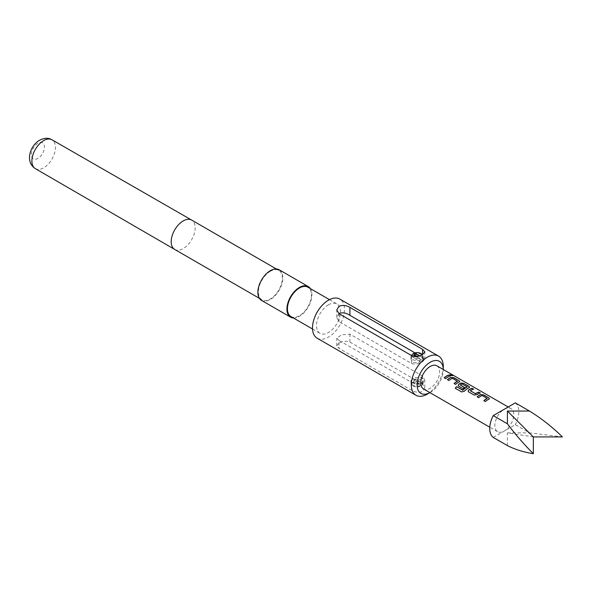 <?xml version="1.0" encoding="UTF-8"?>
<svg xmlns="http://www.w3.org/2000/svg" width="592" height="592" viewBox="0 0 592 592"><rect width="100%" height="100%" fill="white"/><g stroke="black" fill="none" stroke-linecap="round" stroke-linejoin="round"><path stroke-width="0.44" stroke-dasharray="2.96 2.22" d="M450.238 374.817L450.593 375.38C452.392 376.009 452.947 375.994 452.266 375.35M411.988 355.785A5.136 2.967 0 0 0 413.475 357.657A5.136 2.967 0 0 0 419.484 358.19L420.239 360.077A6.164 3.559 180 0 1 412.75 359.529A6.164 3.559 180 0 1 410.944 357.013A6.164 3.559 180 0 1 411.484 355.555A6.164 3.559 180 0 1 421.467 354.49A6.164 3.559 180 0 1 422.732 355.555A6.164 3.559 180 0 1 423.273 357.013A6.164 3.559 180 0 1 422.422 358.819L422.422 360.373L416.021 356.673A13.868 8.007 120 0 0 414.925 357.235A13.868 8.007 120 0 0 413.838 357.931L420.239 361.631C417.538 362.926 415.044 363.111 412.75 362.186L410.944 359.063L412.75 355.977C415.665 354.978 418.574 355.37 421.467 357.154L423.273 359.07L422.422 360.373M420.239 361.631L420.239 360.077M339.016 313.405L336.759 317.46L339.016 321.604L411.662 363.547C415.288 364.591 418.921 363.954 422.555 361.638L424.812 359.403L422.555 357.257L414.955 352.862M420.239 385.688L419.484 386.709A5.136 2.967 180 0 1 413.475 386.176A5.136 2.967 180 0 1 412.417 385.288A5.136 2.967 180 0 1 414.193 381.633A5.136 2.967 180 0 1 420.742 381.981A5.136 2.967 180 0 1 421.8 385.288A5.136 2.967 180 0 1 421.659 385.451L422.422 384.43A6.164 3.559 0 0 0 422.732 384.075A6.164 3.559 0 0 0 423.273 382.624A6.164 3.559 0 0 0 421.467 380.108A6.164 3.559 0 0 0 414.748 379.339A6.164 3.559 0 0 0 410.944 382.624A6.164 3.559 0 0 0 411.484 384.075A6.164 3.559 0 0 0 412.75 385.14A6.164 3.559 0 0 0 420.239 385.688L420.239 384.134L413.838 380.441A13.868 8.007 120 0 0 416.021 379.183L422.422 382.876L423.273 380.567L421.467 377.444L414.77 377.681L410.944 380.567L412.75 382.476L420.239 384.134M37.895 143.331A9.25 5.335 120 0 0 31.361 154.653A9.25 5.335 120 0 0 37.895 158.434A9.25 5.335 120 0 0 44.437 147.105A9.25 5.335 120 0 0 37.895 143.331M429.903 392.622A18.493 10.678 120 0 0 430.184 392.466L430.184 392.466A18.493 10.678 120 0 0 443.26 369.815A18.493 10.678 120 0 0 443.26 369.489L443.26 369.815M270.366 271.254A16.953 9.79 120 0 0 259.289 286.195A16.953 9.79 120 0 0 261.886 299.774A16.953 9.79 120 0 0 270.366 298.938A16.953 9.79 120 0 0 281.437 283.997A16.953 9.79 120 0 0 278.839 270.411A16.953 9.79 120 0 0 270.366 271.254M261.531 300.396A17.671 10.205 120 0 0 270.366 299.522A17.671 10.205 120 0 0 281.91 283.953A17.671 10.205 120 0 0 279.202 269.789M293.44 317.993A17.671 10.205 120 0 0 299.419 316.298A17.671 10.205 120 0 0 310.393 288.63M290.946 316.55A16.953 9.79 120 0 0 299.419 315.714A16.953 9.79 120 0 0 310.497 300.773A16.953 9.79 120 0 0 307.899 287.194M328.479 304.806A16.953 9.79 120 0 0 317.408 319.747A16.953 9.79 120 0 0 320.006 333.326A16.953 9.79 120 0 0 328.479 332.489A16.953 9.79 120 0 0 339.556 317.549A16.953 9.79 120 0 0 336.959 303.97A16.953 9.79 120 0 0 328.479 304.806M317.179 338.224A22.6 13.046 120 0 0 328.479 337.1A22.6 13.046 120 0 0 343.249 317.186A22.6 13.046 120 0 0 339.778 299.071M339.016 343.182L336.759 345.787L339.016 348.37L411.662 390.313C415.295 392.415 418.929 392.785 422.555 391.416L424.812 387.73L422.555 384.023L349.909 342.08C346.268 340.733 342.642 341.103 339.016 343.182M493.24 437.429L504.28 431.05A13.357 7.711 -60 0 1 497.606 431.716A13.357 7.711 -60 0 1 495.556 421.008A13.357 7.711 -60 0 1 504.28 409.242A13.357 7.711 -60 0 1 510.963 408.584A13.357 7.711 -60 0 1 513.005 419.284A13.357 7.711 -60 0 1 504.28 431.05L515.321 424.679L529.477 432.848L562.4 436.926M436.859 365.797A13.357 7.711 -60 0 1 438.909 376.505A13.357 7.711 -60 0 1 430.184 388.271A13.357 7.711 -60 0 1 423.509 388.929M443.26 366.463A22.6 13.046 -60 0 1 427.276 394.146M515.321 402.871A20.55 11.862 -60 0 1 515.321 424.679M507.396 445.598L507.396 432.848L533.34 436.926M507.396 432.848L529.477 432.848M339.016 340.437L336.759 338.291L341.547 334.813L349.909 334.147L422.555 376.09L424.812 380.234L420.017 384.978L411.662 382.38L339.016 340.437L339.016 348.37M422.422 382.876L422.422 384.43M419.484 386.709L413.838 383.446L416.021 382.188L421.659 385.451M413.838 380.441L413.838 383.446M416.021 379.183L416.021 382.188M413.838 354.926L413.838 357.931M419.484 358.19L416.442 356.436M422.422 358.819L421.659 356.924A5.136 2.967 0 0 0 422.066 354.778M419.647 355.762L421.659 356.924M416.021 356.184L416.021 356.673M445.695 378.651L445.732 378.791A13.15 7.592 -60 0 1 450.579 375.987M444.163 377.77L445.732 378.791M459.133 382.025L459.681 381.581M455.611 384.378L455.648 384.511A13.15 7.592 -60 0 1 459.118 382.203M454.079 383.498L455.648 384.511M452.473 378.288L457.394 381.307M448.943 380.53L448.988 380.671A13.15 7.592 -60 0 1 452.258 378.451M447.419 379.65L448.988 380.671M461.634 391.934L455.226 388.234M461.708 392.03L464.32 391.275M464.38 391.393A13.15 7.592 -60 0 1 469.034 387.93L469.049 387.753M469.034 387.93L469.597 387.301M458.208 385.555L458.763 386.199M458.8 386.332L463.136 388.722M463.173 388.863A13.15 7.592 -60 0 1 464.646 387.693L464.631 387.531M460.31 385.059A13.15 7.592 -60 0 1 462.012 384.075L462.019 383.905M462.211 384.09L467.155 386.761M470.381 390.72L470.388 390.883A13.15 7.592 -60 0 1 473.667 389.314M476.834 394.709L476.856 394.864A13.15 7.592 -60 0 1 480.327 393.162M474.014 395.005L476.856 394.864M468.679 391.919L474.051 395.145M468.124 391.282L468.716 392.059M488.881 399.2L489.429 398.756M485.359 401.554L485.396 401.687A13.15 7.592 -60 0 1 488.866 399.378M483.834 400.673L485.396 401.687M482.221 395.456L487.142 398.483M478.691 397.706L478.736 397.846A13.15 7.592 -60 0 1 482.006 395.626M477.167 396.825L478.736 397.846M35.335 168.631A16.657 9.613 120 0 0 43.667 167.817A16.657 9.613 120 0 0 54.553 153.128A16.657 9.613 120 0 0 51.992 139.786M174.714 249.447A16.953 9.79 120 0 0 183.187 248.603A16.953 9.79 120 0 0 194.265 233.67A16.953 9.79 120 0 0 191.667 220.083M349.909 342.08L349.909 334.147M411.662 390.313L411.662 382.38M422.555 384.023L422.555 376.09M339.016 321.604L339.016 313.671M422.555 357.257L422.555 354.504M411.662 363.547L411.662 355.614M410.944 357.013L410.944 359.063M421.8 385.288L422.732 384.075M412.417 385.288L411.484 384.075M410.944 380.567L410.944 382.624M259.392 298.331L261.886 299.774M312.532 329.011L320.006 333.326M497.606 431.716L489.799 427.209M510.963 408.584L508.195 406.985M329.478 299.648L336.959 303.97M276.346 268.975L278.839 270.411M336.759 345.787L336.759 338.291M424.812 387.73L424.812 380.234M423.273 380.567L423.273 382.624M336.759 317.46L336.759 309.964M424.812 359.403L424.812 351.907M423.273 357.013L423.273 359.07M422.111 354.749L422.732 355.555"/><path stroke-width="0.89" d="M452.658 375.639L452.266 375.35C450.505 374.588 449.95 374.603 450.593 375.38M450.638 375.195C452.451 375.824 453.021 375.809 452.34 375.158C450.571 374.396 450.009 374.41 450.638 375.195L450.238 374.706M452.769 375.572L452.34 375.158M422.066 354.778A5.136 2.967 0 0 0 421.8 354.349A5.136 2.967 0 0 0 420.742 353.461A5.136 2.967 0 0 0 412.417 354.349A5.136 2.967 0 0 0 411.988 355.785M414.955 352.862L349.909 315.314C346.283 312.902 342.65 312.265 339.016 313.405M427.276 394.146L429.903 392.629L427.276 394.146A22.6 13.046 -60 0 1 415.976 395.264A22.6 13.046 -60 0 1 412.513 377.148A22.6 13.046 -60 0 1 427.276 357.235A22.6 13.046 -60 0 1 438.583 356.118A22.6 13.046 -60 0 1 443.26 366.463L443.26 369.497A18.493 10.678 120 0 0 430.184 362.267A18.493 10.678 120 0 0 417.108 384.756A18.493 10.678 120 0 0 429.903 392.622M310.393 288.63A17.671 10.205 120 0 0 308.254 286.565L279.202 269.789A17.671 10.205 120 0 0 270.366 270.67A17.671 10.205 120 0 0 258.822 286.239A17.671 10.205 120 0 0 261.531 300.396L290.583 317.171A17.671 10.205 120 0 0 293.44 317.993M308.254 286.565A17.671 10.205 120 0 0 299.419 287.446A17.671 10.205 120 0 0 287.875 303.015A17.671 10.205 120 0 0 290.583 317.171M329.478 299.648L307.899 287.194A16.953 9.79 120 0 0 299.419 288.03A16.953 9.79 120 0 0 288.348 302.971A16.953 9.79 120 0 0 290.946 316.55L312.532 329.011M438.583 356.118L339.778 299.071A22.6 13.046 120 0 0 328.479 300.196A22.6 13.046 120 0 0 313.716 320.109A22.6 13.046 120 0 0 317.179 338.224L415.976 395.264M422.555 354.504C418.921 356.591 415.295 356.961 411.662 355.614L339.016 313.671L336.759 309.964L339.016 306.271C342.642 304.91 346.276 305.28 349.909 307.381L422.555 349.324L424.812 351.907L422.555 354.504L422.555 349.324M480.697 394.472A13.357 7.711 -60 0 0 479.638 395.012A13.357 7.711 -60 0 0 477.167 396.825L478.691 397.706A13.357 7.711 -60 0 1 481.17 395.893A13.357 7.711 -60 0 1 482.021 395.449L487.157 398.416A13.357 7.711 -60 0 0 486.306 398.86A13.357 7.711 -60 0 0 483.834 400.673L485.359 401.554A13.357 7.711 -60 0 1 487.83 399.741A13.357 7.711 -60 0 1 488.881 399.2L489.458 398.66L488.859 397.876L483.516 394.797L480.682 394.649A13.15 7.592 -60 0 0 477.285 396.892M472.179 388.248A13.357 7.711 -60 0 0 469.722 389.292A13.357 7.711 -60 0 0 468.649 389.98L468.102 391.208L468.679 391.919L474.014 395.005L476.834 394.709A13.357 7.711 -60 0 1 477.914 394.02A13.357 7.711 -60 0 1 480.364 392.977L478.802 392.281A13.15 7.592 -60 0 0 475.524 393.85L470.381 390.72A13.357 7.711 -60 0 1 471.254 390.172A13.357 7.711 -60 0 1 473.704 389.129L472.142 388.433A13.15 7.592 -60 0 0 468.664 390.143L468.124 391.282M464.32 391.275A13.357 7.711 -60 0 1 467.998 388.293A13.357 7.711 -60 0 1 469.049 387.753L469.619 387.212L469.027 386.428L463.684 383.342L460.865 383.024A13.357 7.711 -60 0 0 459.806 383.564A13.357 7.711 -60 0 0 458.733 384.26L458.186 385.481L458.763 386.199L463.136 388.722A13.357 7.711 -60 0 1 464.631 387.531L460.295 384.904A13.357 7.711 -60 0 1 461.168 384.349A13.357 7.711 -60 0 1 462.019 383.905L467.155 386.865A13.357 7.711 -60 0 0 466.304 387.316A13.357 7.711 -60 0 0 462.818 390.098L456.587 386.65A13.357 7.711 -60 0 0 455.226 388.234L461.634 391.934L464.32 391.275M450.949 377.296A13.357 7.711 -60 0 0 449.89 377.837A13.357 7.711 -60 0 0 447.419 379.65L448.943 380.53A13.357 7.711 -60 0 1 451.422 378.725A13.357 7.711 -60 0 1 452.273 378.273L457.409 381.241A13.357 7.711 -60 0 0 456.558 381.685A13.357 7.711 -60 0 0 454.079 383.498L455.611 384.378A13.357 7.711 -60 0 1 458.082 382.565A13.357 7.711 -60 0 1 459.133 382.025L459.703 381.485L459.111 380.7L453.768 377.622L450.934 377.474A13.15 7.592 -60 0 0 447.537 379.716M449.091 374.921A13.357 7.711 -60 0 0 446.642 375.964A13.357 7.711 -60 0 0 444.163 377.77L445.695 378.651A13.357 7.711 -60 0 1 448.166 376.845A13.357 7.711 -60 0 1 450.616 375.802L449.054 375.106A13.15 7.592 -60 0 0 444.281 377.837M489.799 427.209L423.509 388.929A13.357 7.711 -60 0 1 421.46 378.229A13.357 7.711 -60 0 1 430.184 366.463A13.357 7.711 -60 0 1 436.859 365.797L508.195 406.985M470.381 390.853L475.517 393.687A13.357 7.711 -60 0 1 476.39 393.14A13.357 7.711 -60 0 1 478.839 392.096M529.477 411.04L507.396 411.04L533.34 436.926L562.4 436.926C552.528 427.158 541.554 418.529 529.477 411.04L515.321 402.871L493.24 415.614L507.396 423.791C514.907 433.921 523.557 443.889 533.34 453.701C523.557 452.118 514.907 449.417 507.396 445.598L493.24 437.429A20.55 11.862 -60 0 1 493.24 415.614M533.34 436.926L533.34 453.701M507.396 411.04L507.396 423.791M416.442 356.436L413.838 354.926L416.021 353.668L419.647 355.762M416.021 353.668L416.021 356.184M450.379 375.868L449.054 375.106M453.768 377.622L450.934 377.474M459.111 380.7L453.731 377.807M459.681 381.581L459.074 380.885M454.197 383.564A13.15 7.592 -60 0 1 457.394 381.411L457.409 381.241M469.597 387.301L469.027 386.428M468.99 386.613L463.684 383.342M463.647 383.527L460.865 383.024M460.85 383.202A13.15 7.592 -60 0 0 458.748 384.415L458.733 384.26M458.748 384.415L458.208 385.555M464.513 387.612L460.295 385.029M462.818 390.098L462.87 390.224A13.15 7.592 -60 0 1 467.147 387.042L467.155 386.865M462.678 390.261L456.587 386.65M455.329 388.293A13.15 7.592 -60 0 1 456.639 386.776M480.127 393.044L478.802 392.281M473.467 389.196L472.142 388.433M483.516 394.797L480.682 394.649M488.859 397.876L483.479 394.982M489.429 398.756L488.822 398.061M483.953 400.74A13.15 7.592 -60 0 1 487.142 398.586L487.157 398.416M43.667 140.615A16.657 9.613 120 0 0 32.789 155.282A16.657 9.613 120 0 0 35.335 168.631C24.709 161.868 30.044 145.713 39.568 140.215C44.407 137.81 48.544 137.67 51.992 139.786A16.657 9.613 120 0 0 43.667 140.615M51.992 139.786L191.653 220.076A16.953 9.79 120 0 0 191.653 220.076A16.953 9.79 120 0 0 183.187 220.927A16.953 9.79 120 0 0 172.117 235.853A16.953 9.79 120 0 0 174.707 249.439A16.953 9.79 120 0 0 174.714 249.447L259.392 298.331M349.909 315.314L349.909 307.381M412.417 354.349L411.507 355.526M35.335 168.631L174.707 249.439M191.667 220.083L276.346 268.975M421.8 354.349L422.111 354.749"/></g></svg>
